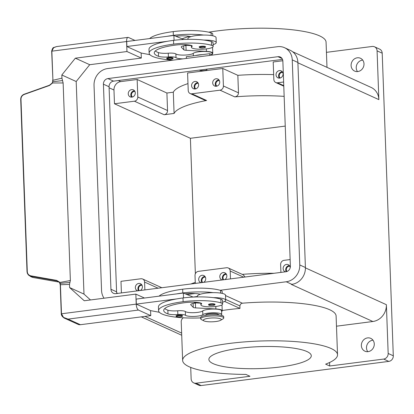 <?xml version="1.0" encoding="UTF-8"?>
<svg xmlns="http://www.w3.org/2000/svg" width="414" height="414" viewBox="0 0 414 414"><rect width="100%" height="100%" fill="white"/><g stroke="black" fill="none" stroke-linecap="round" stroke-linejoin="round"><path stroke-width="0.62" d="M277.985 56.692A5.123 4.601 114.5 0 1 280.294 57.034A5.123 4.601 114.5 0 1 282.86 61.091L290.38 266.161A5.123 4.601 114.5 0 1 285.872 271.765L115.811 293.65A5.123 4.601 114.5 0 1 113.508 293.314A5.123 4.601 114.5 0 1 110.936 289.257L103.417 84.182A5.123 4.601 114.5 0 1 107.925 78.577L277.985 56.692L282.063 58.545M282.514 59.404L113.571 81.144A5.123 4.601 -65.5 0 0 109.063 86.749L116.582 291.818A5.123 4.601 -65.5 0 0 116.929 293.51M291.337 284.408A15.37 13.802 114.5 0 1 291.296 284.413L291.886 284.335A15.37 13.802 -65.5 0 0 305.408 267.522L297.889 62.452A15.37 13.802 -65.5 0 0 290.178 50.27L284.537 47.703A15.37 13.802 114.5 0 1 292.243 59.885L299.767 264.955A15.37 13.802 114.5 0 1 286.24 281.768L220.134 290.276M104.038 298.209A15.37 13.802 114.5 0 1 101.554 290.462L94.035 85.393A15.37 13.802 114.5 0 1 107.557 68.574L277.623 46.689A15.37 13.802 114.5 0 1 284.537 47.703M193.095 297.05L197.359 296.502M194.973 293.516L187.004 294.54M357.799 71.555A7.043 6.329 114.5 0 1 354.632 71.089A7.043 6.329 114.5 0 1 351.243 63.751A7.043 6.329 114.5 0 1 357.298 57.8A7.043 6.329 114.5 0 1 360.465 58.265A7.043 6.329 114.5 0 1 363.854 65.598A7.043 6.329 114.5 0 1 357.799 71.555M362.726 60.102A7.043 6.329 -65.5 0 0 362.426 60.133A7.043 6.329 -65.5 0 0 356.852 64.537A7.043 6.329 -65.5 0 0 357.505 71.586M368.072 351.652A7.043 6.329 114.5 0 1 364.905 351.186A7.043 6.329 114.5 0 1 361.51 343.848A7.043 6.329 114.5 0 1 367.565 337.896A7.043 6.329 114.5 0 1 370.737 338.357A7.043 6.329 114.5 0 1 374.127 345.695A7.043 6.329 114.5 0 1 368.072 351.652M372.993 340.194A7.043 6.329 -65.5 0 0 372.698 340.225A7.043 6.329 -65.5 0 0 367.125 344.634A7.043 6.329 -65.5 0 0 367.772 351.683M193.705 382.878L198.834 385.211A5.123 4.601 -65.5 0 0 201.137 385.548L196.008 383.214A5.123 4.601 114.5 0 1 193.705 382.878A5.123 4.601 114.5 0 1 192.639 382.174A5.123 4.601 114.5 0 1 191.133 378.815L190.714 367.415M377.076 50.855L382.205 53.189A5.123 4.601 -65.5 0 0 380.699 49.83A5.123 4.601 -65.5 0 0 379.633 49.131L374.504 46.798A5.123 4.601 114.5 0 1 375.57 47.496A5.123 4.601 114.5 0 1 377.076 50.855L378.862 99.624L297.899 62.799M326.439 52.345L372.202 46.461A5.123 4.601 114.5 0 1 374.504 46.798M383.664 359.067L388.793 361.396A5.123 4.601 -65.5 0 0 392.058 359.507A5.123 4.601 -65.5 0 0 393.3 355.792L388.172 353.458A5.123 4.601 114.5 0 1 386.924 357.173A5.123 4.601 114.5 0 1 383.664 359.067L329.71 366.007L325.632 364.149A77.496 16.581 177.9 0 0 337.529 354.767A77.496 16.581 177.9 0 0 281.256 340.908A77.496 16.581 177.9 0 0 194.539 351.062A77.496 16.581 177.9 0 0 182.641 360.449A77.496 16.581 177.9 0 0 245.88 374.416L249.958 376.269L196.008 383.214M142.049 285.282A3.152 2.831 -65.5 0 0 141.329 285.277A3.152 2.831 -65.5 0 0 138.778 287.399A3.152 2.831 -65.5 0 0 139.311 290.628M141.609 284.578A3.845 3.452 -65.5 0 0 141.303 284.604A3.845 3.452 -65.5 0 0 138.297 286.933A3.845 3.452 -65.5 0 0 138.53 290.726M137.686 290.835A3.845 3.452 114.5 0 1 137.288 290.685A3.845 3.452 114.5 0 1 135.435 286.685A3.845 3.452 114.5 0 1 138.737 283.44A3.845 3.452 114.5 0 1 140.465 283.694A3.845 3.452 114.5 0 1 142.395 286.969A3.845 3.452 114.5 0 1 140.32 290.499M226.494 274.42A3.152 2.831 -65.5 0 0 225.775 274.415A3.152 2.831 -65.5 0 0 223.218 276.531A3.152 2.831 -65.5 0 0 223.757 279.76M226.054 273.711A3.845 3.452 -65.5 0 0 225.749 273.737A3.845 3.452 -65.5 0 0 222.742 276.066A3.845 3.452 -65.5 0 0 222.975 279.864M222.132 279.973A3.845 3.452 114.5 0 1 221.728 279.823A3.845 3.452 114.5 0 1 219.881 275.817A3.845 3.452 114.5 0 1 223.182 272.572A3.845 3.452 114.5 0 1 224.911 272.826A3.845 3.452 114.5 0 1 226.841 276.102A3.845 3.452 114.5 0 1 224.766 279.631M134.943 91.468A3.152 2.831 -65.5 0 0 134.219 91.463A3.152 2.831 -65.5 0 0 131.616 93.74A3.152 2.831 -65.5 0 0 132.418 97.016M134.503 90.764A3.845 3.452 -65.5 0 0 134.198 90.79A3.845 3.452 -65.5 0 0 131.124 93.264A3.845 3.452 -65.5 0 0 131.6 97.15M131.906 97.124A3.845 3.452 114.5 0 1 130.177 96.871A3.845 3.452 114.5 0 1 128.33 92.871A3.845 3.452 114.5 0 1 131.631 89.621A3.845 3.452 114.5 0 1 133.36 89.874A3.845 3.452 114.5 0 1 135.207 93.88A3.845 3.452 114.5 0 1 131.906 97.124M219.389 80.601A3.152 2.831 -65.5 0 0 218.664 80.595A3.152 2.831 -65.5 0 0 216.061 82.872A3.152 2.831 -65.5 0 0 216.864 86.153M218.949 79.897A3.845 3.452 -65.5 0 0 218.639 79.923A3.845 3.452 -65.5 0 0 215.57 82.396A3.845 3.452 -65.5 0 0 216.046 86.283M216.351 86.257A3.845 3.452 114.5 0 1 214.623 86.003A3.845 3.452 114.5 0 1 212.775 82.003A3.845 3.452 114.5 0 1 216.077 78.753A3.845 3.452 114.5 0 1 217.805 79.007A3.845 3.452 114.5 0 1 219.653 83.012A3.845 3.452 114.5 0 1 216.351 86.257M282.721 72.45A3.152 2.831 -65.5 0 0 281.996 72.445A3.152 2.831 -65.5 0 0 279.393 74.722A3.152 2.831 -65.5 0 0 280.195 78.003M282.281 71.746A3.845 3.452 -65.5 0 0 281.975 71.772A3.845 3.452 -65.5 0 0 278.901 74.246A3.845 3.452 -65.5 0 0 279.378 78.132M279.683 78.106A3.845 3.452 114.5 0 1 277.954 77.853A3.845 3.452 114.5 0 1 276.107 73.852A3.845 3.452 114.5 0 1 279.409 70.603A3.845 3.452 114.5 0 1 281.137 70.856A3.845 3.452 114.5 0 1 282.985 74.862A3.845 3.452 114.5 0 1 279.683 78.106M198.275 83.317A3.152 2.831 -65.5 0 0 197.556 83.312A3.152 2.831 -65.5 0 0 194.947 85.589A3.152 2.831 -65.5 0 0 195.755 88.87M197.835 82.614A3.845 3.452 -65.5 0 0 197.53 82.64A3.845 3.452 -65.5 0 0 194.461 85.113A3.845 3.452 -65.5 0 0 194.932 89M195.242 88.974A3.845 3.452 114.5 0 1 193.514 88.72A3.845 3.452 114.5 0 1 191.661 84.72A3.845 3.452 114.5 0 1 194.963 81.47A3.845 3.452 114.5 0 1 196.691 81.724A3.845 3.452 114.5 0 1 198.544 85.729A3.845 3.452 114.5 0 1 195.242 88.974M205.385 277.132A3.152 2.831 -65.5 0 0 204.661 277.132A3.152 2.831 -65.5 0 0 202.11 279.248A3.152 2.831 -65.5 0 0 202.648 282.477M204.946 276.428A3.845 3.452 -65.5 0 0 204.635 276.454A3.845 3.452 -65.5 0 0 201.628 278.782A3.845 3.452 -65.5 0 0 201.866 282.581M201.018 282.69A3.845 3.452 114.5 0 1 200.619 282.539A3.845 3.452 114.5 0 1 198.767 278.534A3.845 3.452 114.5 0 1 202.073 275.289A3.845 3.452 114.5 0 1 203.802 275.543A3.845 3.452 114.5 0 1 205.732 278.819A3.845 3.452 114.5 0 1 203.652 282.348M289.826 266.269A3.152 2.831 -65.5 0 0 289.107 266.264A3.152 2.831 -65.5 0 0 286.586 268.298A3.152 2.831 -65.5 0 0 286.98 271.481M289.386 265.56A3.845 3.452 -65.5 0 0 289.081 265.586A3.845 3.452 -65.5 0 0 286.079 267.905A3.845 3.452 -65.5 0 0 286.297 271.693M285.463 271.822A3.845 3.452 114.5 0 1 285.065 271.672A3.845 3.452 114.5 0 1 283.212 267.667A3.845 3.452 114.5 0 1 286.514 264.422A3.845 3.452 114.5 0 1 288.242 264.675A3.845 3.452 114.5 0 1 290.173 267.863M222.204 310.51A77.496 16.581 -2.1 0 1 239.965 308.414L239.877 305.915L240.55 304.083L242.319 303.198A77.496 16.581 -2.1 0 1 336.106 316.006L337.529 354.767M182.641 360.449L181.218 321.683A77.496 16.581 -2.1 0 1 183.164 317.786M195.263 282.42A77.496 16.581 177.9 0 0 192.06 283.538A77.496 16.581 177.9 0 0 190.901 283.988M326.988 67.358L326.066 42.161A77.496 16.581 177.9 0 0 286.472 29.203A77.496 16.581 177.9 0 0 208.697 32.178M189.493 36.354A77.496 16.581 177.9 0 0 183.076 38.455A77.496 16.581 177.9 0 0 182.108 38.828M190.155 93.548A3.845 3.452 114.5 0 1 188.225 90.506L187.583 72.999L222.768 68.47L223.41 85.977A3.845 3.452 114.5 0 1 220.031 90.18L191.884 93.802A3.845 3.452 114.5 0 1 190.155 93.548L205.039 100.323L206.607 100.498A77.496 16.581 177.9 0 0 185.55 105.979A77.496 16.581 177.9 0 0 174.087 113.452L173.311 92.198A77.496 16.581 -2.1 0 1 184.773 84.725A77.496 16.581 -2.1 0 1 187.972 83.602M280.604 366.939A51.238 10.961 -2.1 0 1 208.879 359.487A51.238 10.961 -2.1 0 1 239.566 348.272A51.238 10.961 -2.1 0 1 311.287 355.729A51.238 10.961 -2.1 0 1 280.604 366.939M199.367 70.106A3.845 0.823 177.9 0 0 199.605 70.256A3.845 0.823 177.9 0 0 203.926 70.582A3.845 0.823 177.9 0 0 206.964 69.666A3.845 0.823 177.9 0 0 206.643 69.35A3.845 0.823 -2.1 0 1 206.964 69.661L206.964 69.661M220.662 320.281A8.968 1.92 177.9 0 0 220.507 318.832A8.968 1.92 177.9 0 0 208.832 318.237A8.968 1.92 177.9 0 0 203.978 320.891A8.968 1.92 177.9 0 0 204.086 320.943A8.968 1.92 177.9 0 0 212.501 321.797A8.968 1.92 177.9 0 0 220.662 320.281L222.996 318.894A11.53 2.468 177.9 0 0 223.762 317.962A11.53 2.468 177.9 0 0 222.794 317.026A11.53 2.468 177.9 0 0 209.836 316.058A11.53 2.468 177.9 0 0 200.718 318.811A11.53 2.468 177.9 0 0 201.546 319.68A11.53 2.468 177.9 0 0 201.685 319.743M223.762 317.962L223.715 316.715A11.53 2.468 177.9 0 0 222.748 315.779A11.53 2.468 177.9 0 0 209.789 314.806A11.53 2.468 177.9 0 0 200.671 317.559L200.718 318.811M218.52 314.852L218.514 314.65A6.407 1.371 177.9 0 0 217.976 314.133A6.407 1.371 177.9 0 0 210.778 313.589A6.407 1.371 177.9 0 0 205.711 315.121L205.717 315.323M221.143 315.266A9.605 2.054 177.9 0 0 221.397 315.085A9.605 2.054 177.9 0 0 221.713 314.531A9.605 2.054 177.9 0 0 213.308 312.803A9.605 2.054 177.9 0 0 202.829 314.687A8.968 1.92 -2.1 0 1 194.104 316.425A8.968 1.92 -2.1 0 1 185.467 315.271A6.407 1.371 177.9 0 0 177.849 314.531A8.968 1.92 -2.1 0 1 167.991 313.916A35.868 7.675 -2.1 0 1 163.701 310.484A35.868 7.675 -2.1 0 1 185.182 302.634A12.808 2.743 -2.1 0 1 200.205 302.882A6.407 1.371 -2.1 0 1 201.659 303.69A6.407 1.371 -2.1 0 1 201.364 304.124A10.888 2.329 177.9 0 0 200.868 304.854A10.888 2.329 177.9 0 0 202.503 306.008A10.888 2.329 177.9 0 0 214.773 306.588A10.888 2.329 177.9 0 0 222.628 304.057A10.888 2.329 177.9 0 0 220.998 302.903A30.3 6.484 177.9 0 0 183.128 301.702A40.991 8.772 177.9 0 0 158.583 310.671A40.991 8.772 177.9 0 0 200.686 317.9M222.628 304.057L222.494 300.305A10.888 2.329 177.9 0 0 220.859 299.151A30.3 6.484 177.9 0 0 213.329 297.65A14.092 3.017 -2.1 0 1 224.512 299.043A14.092 3.017 -2.1 0 1 225.692 300.186L225.511 295.187A14.092 3.017 177.9 0 0 224.331 294.043A14.092 3.017 177.9 0 0 213.143 292.646A30.3 6.484 177.9 0 0 182.807 292.952A40.991 8.772 177.9 0 0 176.457 293.919L136.149 299.105L136.335 304.104L176.638 298.918A40.991 8.772 177.9 0 0 158.443 306.919L158.583 310.671M193.136 297.066L185.281 293.831A12.808 2.743 -2.1 0 1 199.884 294.131A6.407 1.371 -2.1 0 1 200.309 294.24A14.092 3.017 -2.1 0 1 213.143 292.646M200.309 294.24A14.092 3.017 177.9 0 0 197.349 296.217L197.374 296.921M214.685 304.078A3.203 0.683 -2.1 0 1 214.949 304.337C215.27 304.813 214.581 305.185 212.894 305.454C209.826 305.635 208.377 305.346 208.552 304.575A3.203 0.683 -2.1 0 1 210.467 303.871A3.203 0.683 -2.1 0 1 214.685 304.078M182.191 315.442A3.203 0.683 -2.1 0 1 182.46 315.701C182.776 316.182 182.093 316.55 180.4 316.819C177.337 317 175.888 316.71 176.059 315.939A3.203 0.683 -2.1 0 1 177.979 315.235A3.203 0.683 -2.1 0 1 182.191 315.442M212.796 35.806L212.729 33.964A10.888 2.329 177.9 0 0 211.093 32.809A30.3 6.484 177.9 0 0 173.223 31.609A40.991 8.772 177.9 0 0 149.661 38.564M183.071 58.86A8.968 1.92 -2.1 0 1 176.022 57.686A6.407 1.371 177.9 0 0 168.405 56.946A8.968 1.92 -2.1 0 1 158.541 56.33A35.868 7.675 -2.1 0 1 154.256 52.894A35.868 7.675 -2.1 0 1 175.738 45.048A12.808 2.743 -2.1 0 1 190.761 45.297A6.407 1.371 -2.1 0 1 192.215 46.104A6.407 1.371 -2.1 0 1 191.92 46.534A10.888 2.329 177.9 0 0 191.423 47.268A10.888 2.329 177.9 0 0 193.059 48.417A10.888 2.329 177.9 0 0 205.328 49.002A10.888 2.329 177.9 0 0 213.184 46.466L213.05 42.72A10.888 2.329 177.9 0 0 211.414 41.566A30.3 6.484 177.9 0 0 203.885 40.065A30.3 6.484 177.9 0 0 173.544 40.365A40.991 8.772 177.9 0 0 167.194 41.333L126.891 46.518L128.821 47.398M213.184 46.466A10.888 2.329 177.9 0 0 211.554 45.317A30.3 6.484 177.9 0 0 173.683 44.117A40.991 8.772 177.9 0 0 149.138 53.085A40.991 8.772 177.9 0 0 173 60.154M212.185 54.783L212.128 53.194A9.605 2.054 177.9 0 0 203.724 51.465A9.605 2.054 177.9 0 0 193.245 53.349A8.968 1.92 -2.1 0 1 184.52 55.083A8.968 1.92 -2.1 0 1 175.883 53.934A6.407 1.371 177.9 0 0 168.265 53.194A8.968 1.92 -2.1 0 1 158.407 52.578A35.868 7.675 -2.1 0 1 155.276 50.979M202.544 54.617A9.605 2.054 177.9 0 0 195.662 55.507M213.117 44.629A14.092 3.017 177.9 0 0 216.248 42.601A14.092 3.017 177.9 0 0 215.068 41.457A14.092 3.017 177.9 0 0 203.885 40.065M187.93 39.335L187.904 38.631A14.092 3.017 -2.1 0 1 190.864 36.655A14.092 3.017 -2.1 0 1 203.698 35.061A14.092 3.017 -2.1 0 1 214.887 36.453A14.092 3.017 -2.1 0 1 216.067 37.596L216.248 42.601M199.103 46.984A3.203 0.683 -2.1 0 1 201.023 46.285A3.203 0.683 -2.1 0 1 205.235 46.492A3.203 0.683 -2.1 0 1 205.504 46.751C205.841 47.206 205.153 47.579 203.45 47.864L199.75 47.703L199.103 46.984M166.614 58.348A3.203 0.683 -2.1 0 1 168.529 57.649A3.203 0.683 -2.1 0 1 172.747 57.856A3.203 0.683 -2.1 0 1 173.016 58.115C173.352 58.571 172.664 58.943 170.956 59.233L167.261 59.067L166.614 58.348M20.974 99.251L20.7 99.339L27.019 271.729L28.178 274.715L29.14 275.558L30.921 276.267L30.91 275.848C28.726 275.315 27.521 273.913 27.293 271.641L20.974 99.251C21.031 96.959 22.128 95.36 24.255 94.449L49.478 85.481L52.443 83.1L52.904 80.29A5.48 4.921 -65.5 0 0 52.909 79.819L51.853 51.15L53.603 47.719L56.604 46.57L53.934 47.45C53.111 47.331 52.345 48.588 51.641 51.227L51.667 51.253M54.053 47.424L53.473 47.796L51.667 51.196L126.591 41.529A5.123 1.972 -97.3 0 1 127.062 38.269A5.123 1.972 -97.3 0 1 127.988 37.384A5.123 1.972 -97.3 0 1 128.459 37.462L135.016 40.448M49.432 85.237L24.245 94.195L21.637 96.214L20.71 99.319M60.102 283.735L59.549 282.534L60.216 284.739L69.505 284.392L70.37 280.526L63.13 82.96L52.226 82.981L49.463 85.227L24.245 94.195M59.15 282.094L32.654 277.411L30.879 276.707L28.24 274.777L27.314 273.235L27.024 271.729L27.293 271.641M59.171 282.11L32.727 277.442A2.562 0.693 100 0 1 32.654 277.411L30.921 276.267L56.635 280.806L57.81 281.173L59.538 282.514M60.242 285.168L61.267 313.817L63.363 317.46L64.853 318.356L68.082 319.111L63.492 317.383L61.484 313.74L60.434 285.065A5.48 4.921 -65.5 0 0 60.397 284.599L59.745 282.239L56.625 280.387L30.91 275.848M150.577 310.583L150.763 315.654L138.452 310.055A5.123 1.972 -97.3 0 1 136.946 307.933A5.123 1.972 -97.3 0 1 136.216 304.119L135.849 294.116L84.244 300.761L69.619 287.564L69.505 284.392M58.835 281.81L56.635 280.806L56.625 280.387M49.478 85.481L52.226 82.981L52.687 81.542L52.252 83.007M57.81 281.173L59.549 282.534L70.37 280.526M63.13 82.96L62.535 80.575L52.909 81.734L52.692 80.342L52.687 81.542M60.216 284.739A5.123 4.601 114.5 0 1 60.247 285.111L60.299 283.352L69.94 282.451M62.535 80.575L61.945 78.163L52.692 80.342L52.723 79.928A5.123 4.601 114.5 0 1 52.723 80.316M64.848 318.35L78.091 324.374A5.123 4.601 -65.5 0 0 80.394 324.711L68.082 319.111L138.452 310.055M126.591 41.529L126.953 51.533L75.348 58.177L61.826 74.991L76.192 81.527L83.985 294.095L69.619 287.564M61.826 74.991L61.945 78.163M144.46 298.033L135.849 294.116M138.266 304.983L150.696 310.64L159.369 312.291M76.192 81.527L89.714 64.708L141.319 58.069L126.953 51.533M141.319 58.069L141.133 52.997M149.925 54.7L141.252 53.049L128.821 47.465M83.985 294.095L90.48 299.959M150.763 315.654L80.394 324.711M138.271 305.056L136.335 304.104M212.159 53.955A10.246 2.194 177.9 0 0 212.77 53.173A10.246 2.194 177.9 0 0 206.436 51.383L186.114 50.296A3.845 0.823 -2.1 0 1 183.811 49.778L181.379 47.268A6.407 1.371 -2.1 0 1 181.254 47.015A6.407 1.371 -2.1 0 1 185.089 45.612L186.259 45.462L184.209 44.619M174.071 40.298L173.89 35.444L183.692 39.48M186.253 45.312L191.361 45.587M212.103 47.538A10.246 2.194 -2.1 0 1 212.584 48.169L212.77 53.173M126.891 46.518L126.705 41.514L173.89 35.444M186.259 45.462L186.233 44.707M167.194 41.333A40.991 8.772 177.9 0 0 148.999 49.333L149.138 53.085M191.149 45.395A8.968 1.92 -2.1 0 1 190.6 45.545M175.831 36.246A12.808 2.743 -2.1 0 1 190.44 36.541A6.407 1.371 -2.1 0 1 190.864 36.655M203.698 35.061A30.3 6.484 177.9 0 0 173.362 35.361A40.991 8.772 177.9 0 0 167.013 36.328M200.806 303.172L195.703 302.898M193.654 302.204L195.708 303.048L194.533 303.203A6.407 1.371 177.9 0 0 190.699 304.601A6.407 1.371 177.9 0 0 190.823 304.859L193.26 307.364A3.845 0.823 177.9 0 0 195.558 307.881L215.88 308.968A10.246 2.194 -2.1 0 1 222.214 310.759L222.033 305.755A10.246 2.194 177.9 0 0 221.547 305.128M221.713 314.531L221.573 310.785A9.605 2.054 177.9 0 0 213.169 309.051A9.605 2.054 177.9 0 0 202.689 310.935A8.968 1.92 -2.1 0 1 193.969 312.673A8.968 1.92 -2.1 0 1 185.332 311.519A6.407 1.371 177.9 0 0 177.709 310.779A8.968 1.92 -2.1 0 1 167.851 310.164A35.868 7.675 -2.1 0 1 164.72 308.57M222.214 310.759A10.246 2.194 -2.1 0 1 221.604 311.545M176.457 293.919L183.335 293.034L183.516 297.883M195.677 302.292L195.708 303.048M183.335 293.034L185.281 293.831M213.329 297.65A30.3 6.484 177.9 0 0 182.993 297.951A40.991 8.772 177.9 0 0 176.638 298.918M225.692 300.186A14.092 3.017 -2.1 0 1 222.561 302.22M222.24 293.391L222.173 291.554A10.888 2.329 177.9 0 0 220.538 290.4A30.3 6.484 177.9 0 0 182.672 289.2A40.991 8.772 177.9 0 0 159.105 296.15M200.045 303.131A8.968 1.92 177.9 0 0 200.593 302.981M206.26 69.216A3.845 0.823 -2.1 0 1 206.643 69.35A3.845 0.823 177.9 0 0 206.255 69.216M284.154 96.364A77.496 16.581 177.9 0 0 234.754 96.876C237.067 96.488 238.314 95.142 238.485 92.834L237.843 75.327A77.496 16.581 -2.1 0 1 273.664 74.629M209.841 55.414L209.779 53.691L212.749 55.041M186.383 58.431L186.321 56.708L209.779 53.691M222.768 68.47L237.843 75.327M283.631 81.998L277.499 82.784A3.845 3.452 114.5 0 1 275.771 82.531A3.845 3.452 114.5 0 1 273.845 79.488L273.199 61.981L282.84 60.739M285.246 126.089L190.393 138.297L114.476 103.764L113.969 90.009A7.685 6.903 114.5 0 1 120.733 81.605L137.153 79.488L166.904 93.021L173.311 92.198M174.087 113.452L164.167 114.73A3.845 3.452 -65.5 0 0 167.546 110.528L166.904 93.021M114.476 103.764L134.415 101.197A3.845 3.452 -65.5 0 0 137.795 96.995L137.153 79.488M274.001 273.297A77.496 16.581 177.9 0 0 242.262 274.358M245.124 277.013L243.153 274.767L228.269 267.993A3.845 3.452 -65.5 0 0 226.541 267.744L198.394 271.361A3.845 3.452 -65.5 0 0 195.01 275.569L195.299 283.424M329.585 362.498L329.71 366.007M382.205 53.189L393.3 355.792M388.793 361.396L201.137 385.548M336.478 326.191L372.859 321.507A15.37 13.802 114.5 0 0 386.381 304.694L388.172 353.458M198.016 303.022L196.552 302.355M224.59 301.423L239.965 308.414M144.869 289.914L144.579 282.058A3.845 3.452 -65.5 0 0 142.654 279.015A3.845 3.452 -65.5 0 0 140.926 278.762L120.986 281.323L121.411 292.931M230.484 278.896L230.194 271.041A3.845 3.452 -65.5 0 0 228.269 267.993M190.393 138.297L195.361 273.752M290.142 259.557L284.009 260.344A3.845 3.452 -65.5 0 0 280.63 264.551L280.915 272.407M292.563 51.698L371.151 87.442A15.37 13.802 114.5 0 1 378.862 99.624M89.714 64.708L75.348 58.177M107.925 78.577L113.571 81.144M103.417 84.182L109.063 86.749M110.936 289.257L116.582 291.818M292.243 59.885L297.889 62.452M286.24 281.768L291.886 284.335M299.767 264.955L305.408 267.522M225.666 299.451L239.877 305.915M201.364 304.124L201.333 303.286M214.229 304.637A2.691 0.574 177.9 0 0 210.69 304.466A2.691 0.574 177.9 0 0 209.308 305.273A2.691 0.574 177.9 0 0 212.848 305.444A2.691 0.574 177.9 0 0 214.229 304.637M181.741 316.006A2.691 0.574 177.9 0 0 178.201 315.83A2.691 0.574 177.9 0 0 176.814 316.638A2.691 0.574 177.9 0 0 180.354 316.808A2.691 0.574 177.9 0 0 181.741 316.006M211.093 32.809L211.192 35.511M211.414 41.566L211.554 45.317M193.245 53.349L193.333 55.807M201.245 46.88A2.691 0.574 177.9 0 0 199.858 47.682A2.691 0.574 177.9 0 0 203.398 47.858A2.691 0.574 177.9 0 0 204.785 47.051A2.691 0.574 177.9 0 0 201.245 46.88M168.757 58.245A2.691 0.574 177.9 0 0 167.37 59.052A2.691 0.574 177.9 0 0 170.91 59.223A2.691 0.574 177.9 0 0 172.296 58.415A2.691 0.574 177.9 0 0 168.757 58.245M30.879 276.707L32.727 277.442A2.562 0.693 100 0 0 32.809 277.442M64.853 318.356C65.076 318.651 61.158 316.508 61.272 313.817L136.216 304.119M52.909 79.819L51.667 51.196M24.255 94.449L24.219 94.185C21.932 95.158 20.757 96.876 20.7 99.339L27.029 271.708M181.379 47.268L181.358 46.751M183.811 49.778L183.671 45.845M186.114 50.296L185.938 45.504M206.436 51.383L206.343 48.893M175.883 53.934L176.022 57.686M168.265 53.194L168.405 56.946M158.407 52.578L158.541 56.33M191.889 45.695L191.92 46.534M173.544 40.365L173.683 44.117M173.223 31.609L173.362 35.361M190.802 304.337L190.823 304.859M193.115 303.436L193.26 307.364M195.382 303.095L195.558 307.881M215.792 306.479L215.88 308.968M182.807 292.952L182.672 289.2M220.641 293.096L220.538 290.4M202.829 314.687L202.689 310.935M185.467 315.271L185.332 311.519M177.849 314.531L177.709 310.779M167.991 313.916L167.851 310.164M220.998 302.903L220.859 299.151M183.128 301.702L182.993 297.951M118.368 80.528L120.733 81.605M191.884 93.802L206.607 100.498M277.499 82.784L283.761 85.636M220.031 90.18L234.754 96.876M134.415 101.197L164.167 114.73M181.637 333.084L144.957 316.405M372.859 321.507L291.296 284.413M242.319 303.198L225.521 295.56M137.795 96.995L167.546 110.528M144.579 282.058L158.107 288.211M230.194 271.041L243.722 277.194M223.41 85.977L238.485 92.834M109.099 87.794L113.969 90.009M116.738 292.921L117.793 293.397M386.381 304.694L305.418 267.868M203.978 320.891L201.546 319.68M200.868 304.854L200.806 303.048M56.604 46.57L127.988 37.384M191.423 47.268L191.356 45.462M171.624 60.061L171.634 60.33M275.771 82.531L283.781 86.174M142.654 279.015L161.822 287.73M181.715 335.252L141.303 316.87"/></g></svg>
